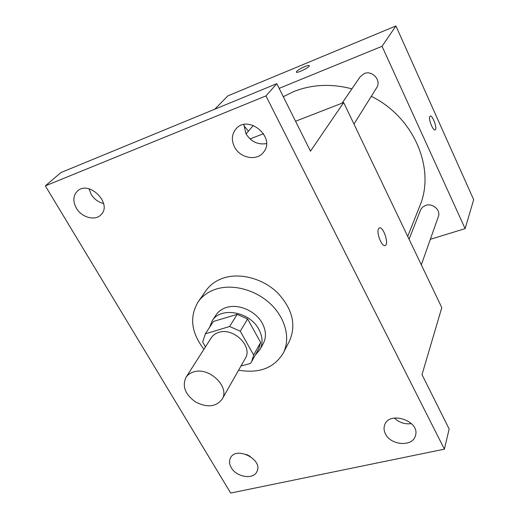 <?xml version="1.0" encoding="UTF-8"?>
<svg xmlns="http://www.w3.org/2000/svg" width="519" height="519" viewBox="0 0 519 519"><rect width="100%" height="100%" fill="white"/><g stroke="black" fill="none" stroke-linecap="round" stroke-linejoin="round"><path stroke-width="0.78" d="M193.853 371.87C209.287 366.738 230.183 387.103 222.119 399.215C216.079 406.902 207.289 407.863 195.741 402.089C185.238 394.57 181.981 386.35 185.958 377.417C187.722 374.718 190.356 372.863 193.853 371.87M185.958 377.417L211.233 337.843C212.952 335.216 215.482 333.393 218.823 332.381C233.563 327.223 253.123 346.562 245.305 358.382L222.119 399.215M213.088 321.968L205.349 333.834L202.695 342.092L205.466 346.88M240.965 366.018L250.489 363.436L251.605 361.711L253.629 355.015L240.265 331.219L229.632 326.496L205.349 333.834M253.629 355.015L260.648 342.436L247.608 318.977L240.265 331.219M229.632 326.496L237.17 314.358L213.419 321.456L205.524 333.574M237.17 314.358L247.608 318.977M260.648 342.436L258.631 349.06L251.605 361.711M255.354 354.957L259.863 349.696C263.055 343.52 262.731 336.753 258.884 329.403C249.866 311.543 220.413 306.405 212.115 320.917L209.572 327.359M212.115 320.917L215.969 315.033C218.369 311.432 221.847 308.915 226.414 307.482C238.552 303.453 255.899 311.095 262.335 323.369C266.137 330.674 266.448 337.395 263.263 343.546L259.863 349.696M203.935 349.274C191.154 332.647 189.24 316.824 198.18 301.818C202.41 295.843 208.372 291.6 216.086 289.089C233.037 283.679 255.971 289.92 270.827 304.238C285.729 318.53 290.646 338.888 283.257 353.095C274.168 368.01 259.279 373.706 238.61 370.177M198.18 301.818L206.011 290.601C210.195 284.678 216.086 280.468 223.683 277.957C240.388 272.546 262.912 278.625 277.477 292.71C292.45 308.773 296.466 324.849 289.518 340.938L283.257 353.095M231.279 467.69C229.294 464.226 229.002 461.021 230.404 458.076C235.898 445.626 263.431 459.568 256.944 471.544C253.583 479.906 236.476 477.259 231.279 467.69M76.377 208.145C72.757 201.391 73.062 195.747 77.305 191.213C88.872 179.509 113.084 203.973 100.861 214.866C95.016 221.178 81.613 217.461 76.377 208.145M234.465 146.871C231.273 140.175 231.74 134.233 235.873 129.023C248.166 113.758 276.309 137.541 263.496 152.262C256.905 161.409 239.947 158.185 234.465 146.871M385.481 433.968C383.982 431.055 383.664 428.214 384.521 425.45C388.51 410.289 420.474 420.708 415.447 435.636C412.949 446.989 390.891 445.633 385.481 433.968M444.387 449.162L265.936 95.924L45.328 185.88L230.676 493.05L444.387 449.162L449.156 428.999L422.012 374.614L441.799 307.618L343.662 102.548L310.485 151.172L276.796 83.676L265.936 95.924M378.494 228.931L379.246 228.029C382.925 225.506 389.263 243.722 385.319 245.468C382.231 247.79 376.171 233.148 378.494 228.931M243.891 124.547L245.863 133.552C250.852 141.655 257.722 144.996 266.481 143.581M88.996 188.819L91.11 194.255C94.147 199.134 98.318 202.228 103.612 203.539M276.796 83.676L60.924 172.561L45.328 185.88M246.389 454.436L250.19 456.357M394.343 418.016C399.202 422.622 404.904 424.49 411.457 423.614M343.662 102.548L295.551 121.245M263.568 133.675L250.009 138.943M379.467 227.932C383.281 226.271 389.127 243.82 385.312 245.468L385.079 245.571M283.296 96.696L293.748 91.558C311.906 84.396 331.291 83.488 351.901 88.84M371.293 96.333C414.214 117.249 435.694 169.077 419.761 206.095L407.726 236.424M248.426 131.164L243.859 125.624M409.076 239.233L420.721 209.572L422.498 207.185L425.638 205.388C432.58 202.793 441.007 210.169 438.386 216.514L421.324 264.833M342.099 103.158L360.16 76.786L364.176 73.594C372.279 69.877 381.705 80.549 376.69 87.692L353.964 124.08M430.335 239.311L465.128 228.626L382.049 46.288L279.138 88.36M382.049 46.288L395.919 25.95L473.672 199.679L465.128 228.626M429.797 116.58L430.167 116.139C432.431 114.517 437.686 128.9 435.194 129.899C433.235 131.443 428.272 119.234 429.797 116.58M395.919 25.95L227.886 95.846L214.795 109.204M304.763 66.568C307.553 65.446 309.077 65.154 309.324 65.686C309.888 67.243 296.2 73.932 296.317 72.05C296.985 70.636 299.8 68.806 304.763 66.568M296.336 72.122L296.317 72.05C296.985 70.642 299.8 68.813 304.77 66.575C307.404 65.511 308.922 65.193 309.305 65.615M430.245 116.1C432.599 114.894 437.627 128.939 435.188 129.899L435.104 129.938M253.343 125.41L246.064 133.928"/></g></svg>
